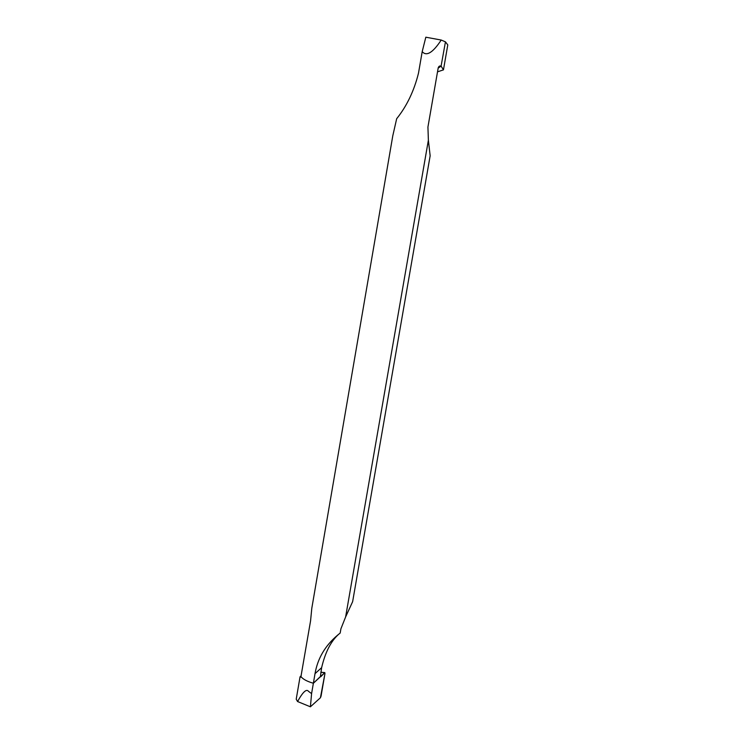 <?xml version="1.0" encoding="UTF-8"?>
<svg xmlns="http://www.w3.org/2000/svg" width="744" height="744" viewBox="0 0 744 744"><rect width="100%" height="100%" fill="white"/><g stroke="black" fill="none" stroke-linecap="round" stroke-linejoin="round"><path stroke-width="1.12" d="M320.329 676.594L313.373 683.252C307.067 681.43 302.929 679.198 300.948 676.556L300.511 677.226L300.046 676.835L296.214 699.23L297.572 701.536L310.406 706.8L311.587 693.594L308.528 691.353C306.482 688.591 302.827 691.985 297.572 701.536M315.019 673.655C317.623 658.533 325.119 645.718 337.534 635.209L340.175 633.042L340.919 628.782L345.616 616.953L352.637 601.654L430.153 155.784L428.377 140.207L427.93 127.047L438.207 67.834C438.858 66.142 439.816 65.593 441.071 66.197L445.451 41.841L441.22 40.046C432.813 52.768 426.47 56.628 422.201 51.624L418.5 73.126C414.064 90.945 406.791 106.132 396.673 118.715L392.786 135.817L311.801 608.285L310.564 620.887L300.948 676.556C302.929 679.198 307.067 681.43 313.373 683.252L311.587 693.594L313.373 683.252L320.385 676.733L321.631 667.666L315.019 673.655L313.373 683.252L324.756 672.669L324.961 673.534L320.422 697.76L310.406 706.8L311.587 693.594M310.406 706.8L320.422 697.76L321.064 696.086L324.961 673.534L324.756 672.669L320.803 676.696M300.074 676.919L300.92 676.649M301.162 675.766L300.046 676.835M428.377 140.207L345.616 616.953M338.836 634.121C330.95 641.096 325.221 652.283 321.631 667.666M441.22 40.046L425.828 37.2L422.201 51.624M441.071 66.197L438.151 68.104M437.509 71.833L443.452 69.871L441.211 66.272M445.451 41.841L447.786 44.91L443.452 69.871M320.831 672.325L324.756 672.669M324.821 672.595L320.85 672.241"/></g></svg>
